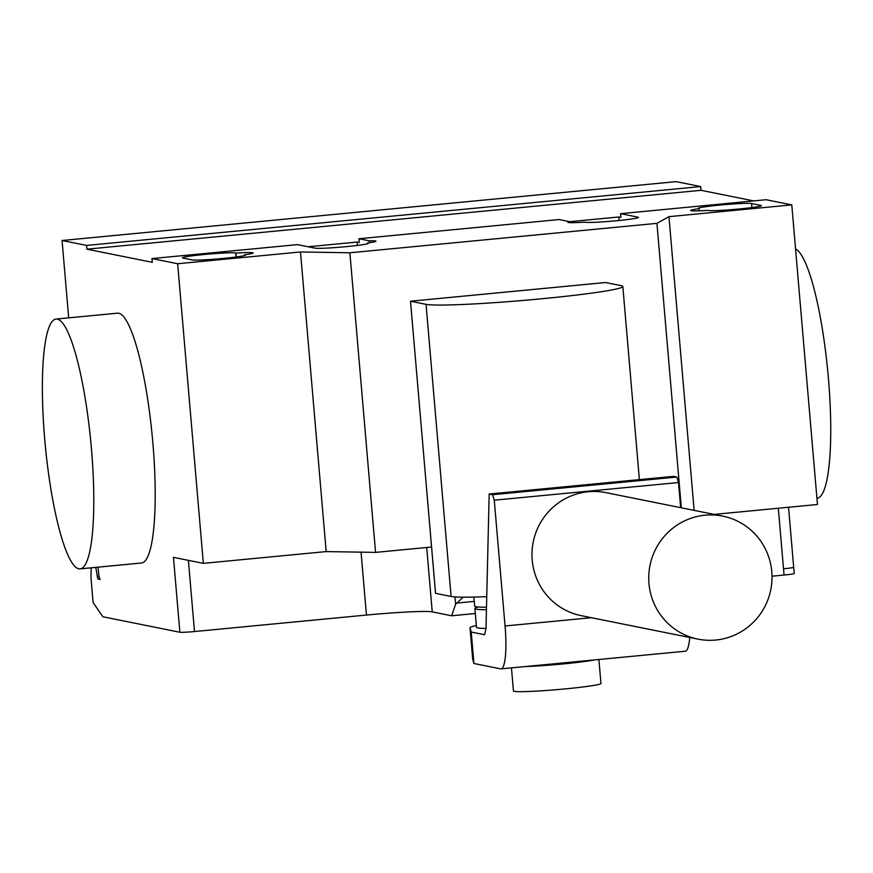 <?xml version="1.0" encoding="UTF-8"?>
<svg xmlns="http://www.w3.org/2000/svg" width="873" height="873" viewBox="0 0 873 873"><rect width="100%" height="100%" fill="white"/><g stroke="black" fill="none" stroke-linecap="round" stroke-linejoin="round"><path stroke-width="1.31" d="M486.468 607.215A75.285 4.07 175.1 0 1 475.992 606.67A75.285 4.07 175.1 0 1 474.672 606.048L473.908 597.077M598.9 659.508L600.962 683.483A43.923 2.379 175.1 0 1 561.404 689.255A43.923 2.379 175.1 0 1 514.208 691.361A43.923 2.379 175.1 0 1 513.444 690.99L511.458 667.889M525.23 666.568A43.923 2.379 -4.9 0 0 594.557 659.923M486.01 628.429A75.285 4.07 175.1 0 1 477.815 627.894A75.285 4.07 175.1 0 1 476.494 627.261L474.89 608.536A75.285 4.07 -4.9 0 0 476.211 609.168A75.285 4.07 -4.9 0 0 486.414 609.714M478.426 606.975A75.285 4.07 -4.9 0 0 474.89 608.536M648.966 583.513A62.736 61.601 101.4 0 0 698.018 639.134A62.736 61.601 101.4 0 0 771.787 571.739A62.736 61.601 101.4 0 0 722.746 516.118A62.736 61.601 101.4 0 0 648.966 583.513M698.018 639.134L581.243 615.661A62.736 61.601 -78.6 0 1 532.203 560.04A62.736 61.601 -78.6 0 1 605.971 492.645L722.746 516.118M476.342 625.548A81.8 4.42 -4.9 0 0 470.012 627.796L472.708 659.246L473.93 663.491L471.234 632.041L484.613 634.736L486.01 628.593L489.164 494.02L492.601 494.707L494.271 500.185L505.052 625.974A44.741 8.141 84.5 0 1 501.004 668.882A44.741 8.141 84.5 0 1 500.786 668.893L473.93 663.491M470.012 627.796L471.234 632.041M680.667 507.66L678.507 482.529L676.837 477.051L673.399 476.363L489.164 494.02M685.021 651.236A44.741 8.141 -95.5 0 0 685.24 651.225A44.741 8.141 -95.5 0 0 689.735 637.476M676.837 477.051L492.601 494.707M678.507 482.529L494.271 500.185M410.506 301.218L605.535 282.525L621.085 285.657A99.62 5.391 175.1 0 1 622.831 286.497A99.62 5.391 175.1 0 1 533.108 299.57A99.62 5.391 175.1 0 1 426.057 304.35L410.506 301.218L435.551 593.345L451.101 596.477A99.62 5.391 -4.9 0 0 486.698 596.652M816.932 498.265L816.997 498.254A125.483 22.829 -95.5 0 0 828.368 377.867A125.483 22.829 -95.5 0 0 795.554 248.925M57.378 319.136A125.483 22.829 -95.5 0 0 56.112 319.06A125.483 22.829 -95.5 0 0 45.025 442.709A125.483 22.829 -95.5 0 0 78.777 568.814A125.483 22.829 -95.5 0 0 80.054 568.88A125.483 22.829 -95.5 0 0 91.13 445.23A125.483 22.829 -95.5 0 0 57.378 319.136M56.112 319.06L117.517 313.178A125.483 22.829 84.5 0 1 118.793 313.243A125.483 22.829 84.5 0 1 152.546 439.348A125.483 22.829 84.5 0 1 141.459 562.998L80.054 568.88M236.114 253.061A26.976 1.462 175.1 0 1 253.105 252.963A26.976 1.462 175.1 0 1 244.593 254.763L245.029 254.851A26.976 1.462 175.1 0 1 245.499 255.08A26.976 1.462 175.1 0 1 221.196 258.615A26.976 1.462 175.1 0 1 192.213 259.914L182.872 258.037A26.976 1.462 175.1 0 1 182.392 257.808A26.976 1.462 175.1 0 1 206.694 254.272A26.976 1.462 175.1 0 1 235.677 252.974L236.441 256.957M244.593 254.763L244.658 255.516M699.164 208.68L698.727 208.603A26.976 1.462 175.1 0 1 698.258 208.374A26.976 1.462 175.1 0 1 722.549 204.828A26.976 1.462 175.1 0 1 751.544 203.54L760.885 205.417A26.976 1.462 175.1 0 1 761.354 205.646A26.976 1.462 175.1 0 1 737.063 209.182A26.976 1.462 175.1 0 1 708.068 210.48L707.643 210.393A26.976 1.462 175.1 0 1 690.641 210.491A26.976 1.462 175.1 0 1 699.164 208.68L699.338 210.819M714.19 514.393L817.466 504.496L791.778 204.882L766.09 199.721L620.55 213.667L638.065 217.181A26.976 1.462 175.1 0 1 638.534 217.41A26.976 1.462 175.1 0 1 614.243 220.956A26.976 1.462 175.1 0 1 585.248 222.244L584.823 222.157A26.976 1.462 175.1 0 1 567.821 222.255A26.976 1.462 175.1 0 1 569.425 221.622L559.135 219.549L358.934 238.733L369.214 240.806L369.377 242.716M694.133 510.367L668.958 216.657L791.778 204.882M784.052 575.034L783.518 568.792A12.549 0.677 -4.9 0 0 793.677 567.254L794.223 573.496A12.549 0.677 175.1 0 1 784.052 575.034L772.016 576.191M475.316 613.512L451.647 615.781L455.619 604.192L463.225 597.187M361.051 552.151L366.453 615.061A56.472 3.055 175.1 0 1 432.233 611.875L451.647 615.781M454.997 596.925L455.619 604.192M357.439 245.422L357.155 242.061L359.25 242.487L358.934 238.733M369.214 240.806A26.976 1.462 175.1 0 1 375.936 241.188A26.976 1.462 175.1 0 1 367.424 243L367.849 243.087A26.976 1.462 175.1 0 1 368.319 243.305A26.976 1.462 175.1 0 1 344.027 246.852A26.976 1.462 175.1 0 1 315.033 248.139L297.518 244.626L151.967 258.572L152.295 262.315L86.907 249.176L86.58 245.422L700.703 186.571L676.182 181.639L62.059 240.501L68.694 317.859M367.489 243.753L367.424 243M569.502 222.615L569.425 221.622M619.066 220.487L618.761 216.984L620.867 217.41L620.55 213.667M308.136 246.753L357.155 242.061M569.425 221.72L618.761 216.984M300.487 251.97L177.656 263.733L203.344 563.358L326.175 551.583L300.487 251.97L349.877 252.777L375.565 552.391L431.578 547.022M326.175 551.583L375.565 552.391M668.958 216.657L656.933 223.346L349.877 252.777M681.322 507.791L656.933 223.346M366.453 615.061L194.493 631.539A12.549 0.677 -4.9 0 1 179.871 632.248L102.883 616.775L93.095 602.534L90.956 577.566L91.13 569.643A16.314 2.968 -95.5 0 1 91.207 567.81M177.656 263.733L151.967 258.572M203.344 563.358L173.454 557.345L179.871 632.248M753.694 200.91L701.019 190.314L700.703 186.571M701.019 190.314L86.907 249.176M98.092 567.155L98.594 572.972A6.275 1.146 -95.5 0 0 100.297 579.443L97.929 578.974L97.285 576.715A16.314 2.968 -95.5 0 0 95.67 567.385M86.58 245.422L62.059 240.501M591.392 617.702L505.052 625.974M426.057 304.35L451.101 596.477M235.677 252.974L236.026 257.011M751.544 203.54L751.893 207.578M783.518 568.792L778.323 508.25M474.279 601.399L456.83 603.079M426.711 547.491L432.233 611.875M194.493 631.539L188.393 560.346M99.107 576.54L97.285 576.715M99.773 578.788L97.929 578.974M685.24 651.225L501.004 668.882M622.831 286.497L639.385 479.626M788.537 507.268L793.677 567.254"/></g></svg>
